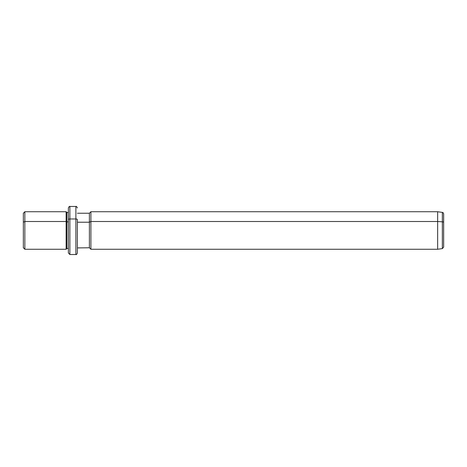 <?xml version="1.0" encoding="UTF-8"?>
<svg xmlns="http://www.w3.org/2000/svg" width="467" height="467" viewBox="0 0 467 467"><rect width="100%" height="100%" fill="white"/><g stroke="black" fill="none" stroke-linecap="round" stroke-linejoin="round"><path stroke-width="0.7" d="M68.38 248.508L68.38 219.706A1.5 0.718 0 0 1 69.881 218.982L69.881 206.478L69.881 218.982A1.5 0.718 180 0 0 68.38 219.706L68.38 248.508L66.88 248.508L66.88 212.485L66.88 221.86L66.133 221.504L66.88 221.86L66.88 248.508L66.133 249.261L66.133 211.732L66.133 221.504L24.85 221.504L66.133 221.504L66.133 249.261L24.85 249.261L24.85 211.732L24.85 221.504L23.35 222.222L24.85 221.504L24.85 249.261L23.35 247.761L23.35 222.222L23.35 238.771M23.35 222.222L23.35 213.238L24.85 211.732L66.133 211.732L66.88 212.485L68.38 212.485M66.88 221.86L68.38 221.86L66.88 221.86M77.388 213.238L89.395 213.238L90.896 211.732L437.643 211.732L442.36 212.397C442.821 212.876 442.798 211.656 443.65 213.886L443.65 222.531A1.5 0.718 180 0 0 442.36 221.819A1.5 0.718 0 0 1 443.65 222.531L443.65 247.113L442.36 248.602L442.36 212.397L442.36 221.819L437.643 221.504L442.36 221.819L442.36 248.602L437.643 249.261L437.643 211.732L437.643 221.504L90.896 221.504L437.643 221.504L437.643 249.261L90.896 249.261L90.896 211.732L90.896 221.504L89.395 222.222L90.896 221.504L90.896 249.261L89.395 247.761L89.395 213.238L89.395 222.222L77.388 222.222L89.395 222.222L89.395 247.761L77.388 247.907L77.388 219.706A1.5 0.718 180 0 0 75.888 218.982A1.5 0.718 0 0 1 77.388 219.706L77.388 253.015C76.751 254.398 76.255 254.894 75.888 254.515L69.881 254.515L68.38 253.015L68.38 207.984C69.028 206.589 69.53 206.093 69.881 206.478L75.888 206.478L75.888 218.982L69.881 218.982L69.881 254.515L69.881 218.982L75.888 218.982L75.888 254.515L75.888 206.478C76.255 206.099 76.751 206.601 77.388 207.984M443.65 238.462L443.65 222.531"/></g></svg>
